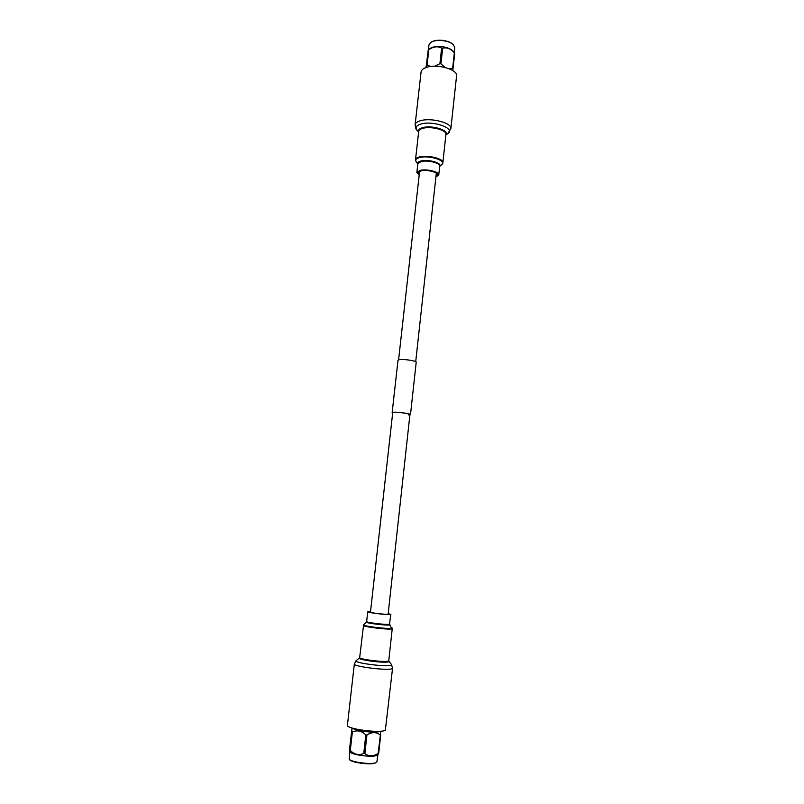 <?xml version="1.0" encoding="UTF-8"?>
<svg xmlns="http://www.w3.org/2000/svg" width="804" height="804" viewBox="0 0 804 804"><rect width="100%" height="100%" fill="white"/><g stroke="black" fill="none" stroke-linecap="round" stroke-linejoin="round"><path stroke-width="1.21" d="M370.443 612.377L392.704 412.683L394.02 412.331C398.121 411.96 410.472 413.718 409.929 414.583L408.553 414.944M392.664 413.025L392.151 412.623L393.548 412.241C397.91 411.849 411.055 413.718 410.482 414.643L409.899 414.924M392.151 412.623L398 360.262L399.407 359.659C403.779 358.896 416.814 360.926 416.201 362.272L410.482 414.643M453.345 44.682L453.175 44.501C451.024 42.431 447.597 41.074 442.914 40.411C437.878 39.878 433.989 40.431 431.235 42.079L431.034 42.21M428.442 49.747L428.984 44.893L430.823 42.351C433.668 40.652 437.698 40.069 442.903 40.622C447.748 41.305 451.285 42.712 453.516 44.853L454.752 47.737L454.23 52.592M428.23 49.918L429.587 48.793C432.311 46.813 436.532 46.119 442.24 46.692C447.567 47.466 451.255 49.034 453.315 51.416L454.32 52.833C450.753 48.692 446.873 47.145 442.662 48.19L441.627 48.069C437.637 45.989 433.366 46.521 428.823 49.667L428.23 49.918L426.019 67.556M442.662 48.19L440.934 63.838L439.909 63.707L441.627 48.069M428.823 49.667L427.085 65.214L430.954 66.471M434.572 66.23L439.909 63.707M427.085 65.214L426.512 65.526L428.251 49.989M426.251 67.476L426.512 65.526M454.752 53.285L452.783 70.551M449.034 68.702L452.632 68.38L454.32 52.833M440.934 63.838L445.255 67.496M356.906 729.258C361.056 730.665 366.202 731.439 372.322 731.56L375.81 731.338M349.197 759.187L349.599 759.7C351.157 762.423 369.528 765.006 374.945 763.247L375.398 762.855C369.81 764.674 350.805 762.001 349.197 759.187L349.76 751.639M377.9 754.755L376.805 762.232M380.805 731.188L378.181 753.378L378.714 753.237L377.689 754.956L376.182 755.649C370.493 757.418 351.067 754.634 349.921 751.891L349.8 747.147L352.011 727.992M380.111 731.238L378.795 731.71C373.307 733.168 354.614 730.655 352.735 728.213M378.181 753.378C373.428 756.554 368.986 756.614 364.875 753.559L363.75 753.448C358.875 755.559 354.393 754.564 350.293 750.474L349.74 750.212L349.519 751.278M349.74 750.212L352.082 728.022M363.75 753.448L365.8 734.876C361.649 730.816 357.167 729.871 352.363 732.032L350.293 750.474M380.181 734.946C376.151 731.861 371.729 731.871 366.925 734.987L364.875 753.559M380.714 734.816L378.714 753.237M351.81 731.791L352.363 732.032M365.8 734.876L366.925 734.987M450.863 128.66L456.571 75.898C458.079 69.546 436.994 63.536 426.391 67.425C423.125 68.541 421.346 70.059 421.075 71.978L415.125 124.72C415.517 128.077 416.15 129.926 417.055 130.238C414.934 127.585 416.241 125.514 420.974 124.047C433.195 120.258 456.119 128.61 447.788 133.635L450.863 128.66C452.31 123.012 431.034 117.384 420.422 120.721C417.145 121.665 415.377 123.002 415.125 124.72M436.009 176.026L437.135 174.759C437.828 172.146 426.763 169.423 421.246 170.87L418.472 172.699L419.296 174.177M435.909 176.97L438.753 174.93C439.567 171.865 426.572 168.669 420.1 170.378L416.864 172.508L419.185 175.131M354.333 664.004L347.428 725.198C345.831 728.957 381.046 733.59 385.357 730.163L392.553 668.224L391.498 664.536L391.076 665.209C386.865 667.29 352.353 662.747 356.172 660.637L354.333 664.004C352.876 666.516 387.85 670.878 392.01 668.697L392.553 668.224M370.513 611.733L369.448 611.944C368.795 612.698 386.684 614.829 388.875 614.256L388.171 613.683M370.533 611.512L367.74 611.754C366.976 612.638 387.99 615.14 390.533 614.467L388.191 613.462M445.888 134.74C449.667 130.369 431.778 124.851 422.633 127.665C419.397 128.61 418.07 129.967 418.653 131.735M438.753 174.93L439.708 166.177C440.532 163.041 427.557 159.805 421.085 161.574L417.839 163.765L416.864 172.508M439.687 166.358C442.642 163.152 428.291 158.971 420.994 160.971C418.402 161.644 417.346 162.639 417.819 163.946M442.853 162.72C443.898 158.76 427.648 154.68 419.557 156.921C417.045 157.564 415.698 158.488 415.517 159.694L418.703 131.353C418.894 130.057 420.241 129.062 422.753 128.349C430.843 125.876 447.014 130.117 445.929 134.358L442.853 162.72L441.848 164.518C447.074 160.689 429.004 154.921 419.638 157.524C416.13 158.468 414.954 159.855 416.11 161.674L417.809 164.016M388.885 661.22L388.332 661.049C385.106 662.596 358.614 659.31 359.679 657.501L359.438 657.973C356.333 659.692 384.975 663.441 388.523 661.772L388.885 661.22L391.498 664.536M359.679 657.501L363.599 624.778C361.428 625.974 388.422 629.311 391.689 628.246L389.598 624.899C386.875 625.743 364.664 622.999 366.403 622.045L366.644 621.542C365.86 622.537 386.905 625.07 389.458 624.276L390.865 614.306M363.277 625.432C362.272 626.738 388.664 629.924 391.829 628.869L392.071 627.914M419.598 171.443L398.593 359.83M436.311 173.282L415.708 361.72M409.929 414.583L388.101 614.326M418.623 131.997L417.055 130.238M415.517 159.694L416.11 161.674M439.677 166.438L441.848 164.518M445.868 135.002L447.788 133.635M388.764 660.717L392.241 628.627M366.403 622.045L363.599 624.778M389.93 624.648L389.799 624.095M366.644 621.542L367.74 611.754M359.438 657.973L356.172 660.637"/></g></svg>
